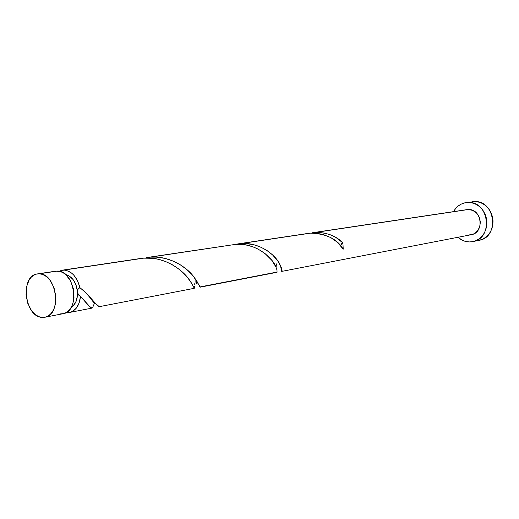 <?xml version="1.0" encoding="UTF-8"?>
<svg xmlns="http://www.w3.org/2000/svg" width="519" height="519" viewBox="0 0 519 519"><rect width="100%" height="100%" fill="white"/><g stroke="black" fill="none" stroke-linecap="round" stroke-linejoin="round"><path stroke-width="0.78" d="M44.874 317.232L63.033 313.723C80.406 311.614 75.034 270.263 57.453 271.061L39.139 273.805C56.785 273.026 62.286 315.143 44.848 317.239L42.357 317.401L45.237 317.154L47.956 316.077L50.408 314.209L52.497 311.608L54.138 308.383L55.267 304.653L55.812 296.271L54.041 287.786L50.226 280.526L47.735 277.723L44.984 275.615L42.084 274.298L39.139 273.805L36.272 274.149L33.592 275.317L31.192 277.256L29.174 279.89L26.527 286.806L26.041 295.019L27.767 303.31L31.451 310.472L33.878 313.275L36.57 315.422L39.431 316.817L42.357 317.401C24.575 317.388 19.774 275.524 37.413 273.909L55.669 271.178M77.5 291.84C76.228 282.193 72.238 276.4 65.53 274.46L68.962 275.764L73.114 279.585L76.111 285.236L77.811 293.391L78.479 294.753L80.523 296.226C79.498 305.36 75.839 310.771 69.546 312.457L66.185 312.542L69.578 312.451L71.979 311.66L76.163 308.318L79.135 302.966L80.523 296.226L80.873 296.583C87.958 305.321 91.85 309.026 92.557 307.702L91.584 308.111L90.248 307.183L80.458 296.213C79.109 296.096 78.122 294.636 77.5 291.84C77.766 299.288 75.657 304.458 71.168 307.352L73.173 305.847L76.144 301.286L77.506 295.181L77.591 290.303L78.071 288.986L79.913 287.662L86.874 293.657L97.345 305.516L98.993 306.729L194.288 288.317L191.323 282.797L187.164 277.055L182.545 272.209L177.699 268.213L172.01 264.56L165.593 261.531L158.613 259.338L152.742 258.313L143.724 258.138L64.012 270.075C71.739 271.009 77.039 276.874 79.913 287.662C78.551 287.63 77.746 289.025 77.5 291.84M472.874 241.601L479.102 240.316C499.836 237.183 495.256 200.003 474.301 201.586L467.995 202.449C489.099 200.866 493.738 238.455 472.854 241.607L469.604 241.938C465.251 241.873 461.359 240.323 457.927 237.293L462.727 240.44L466.107 241.556L469.604 241.938L473.081 241.556L476.41 240.433L479.452 238.597L482.099 236.126L484.24 233.109L485.79 229.658L486.679 225.914L486.88 222.022L486.374 218.129L485.187 214.399L483.364 210.98L480.983 208.002L478.135 205.576L474.937 203.805L471.512 202.754L467.995 202.449L474.301 201.586L464.524 202.91L461.235 204.11L458.245 205.998L455.669 208.495L453.528 211.642C456.441 206.517 460.651 203.506 466.166 202.598M281.752 271.392L471.246 234.711C484.746 232.817 481.911 208.573 468.281 209.52L314.942 232.493L319.029 232.434L325.063 233.213L330.752 234.938L335.916 237.468L342.903 242.898L343.221 249.178L337.389 242.263L330.655 237.52L322.409 234.244L314.618 233.076L310.615 233.135L240.797 243.593L246.051 243.554L253.759 244.721L260.94 247.206L267.291 250.735L272.579 254.939L277.756 260.836L281.214 267.227L281.986 270.457L281.791 271.372L281.389 271.054M194.404 287.617L194.359 288.168M235.555 244.378L150.192 257.165L156.167 257.1L164.945 258.365L173.184 261.083L180.56 264.95L186.814 269.543L191.809 274.389L196.448 280.39L200.081 287.195L277.049 272.293L276.984 270.016L275.933 267.019L271.755 260.253L265.092 253.616L258.112 249.094L253.532 247.044L247.362 245.221L240.861 244.339L235.555 244.378L146.637 257.567L235.555 244.378C255.698 242.438 272.942 258.17 275.946 267.051L275.946 267.051M93.349 306.152L94.646 302.266M94.121 303.907L93.556 305.587M140.727 258.449L62.299 270.185L140.727 258.449M99.765 306.307C99.285 307.456 94.348 302.642 84.96 291.86L79.913 287.662L77.558 280.766L73.802 275.135L71.531 273.007L66.568 270.444L64.012 270.075L59.101 271.229L62.299 270.185M194.482 286.287L194.437 287.039M194.852 283.076L194.677 284.302M195.644 279.203L195.514 279.747M276.75 272.112L200.146 286.916L193.347 276.173C185.906 266.455 168.506 255.504 150.192 257.165L146.637 257.567M276.432 263.905L276.231 265.332M308.26 233.381L237.663 243.943L308.26 233.381M280.734 266.656L281.473 271.197C282.686 271.904 282.064 269.432 279.618 263.795C275.2 254.615 258.884 241.906 240.797 243.593L237.663 243.943M466.892 209.637L312.14 232.797L468.281 209.52L472.738 210.409L476.611 213.108L479.296 217.214L480.38 222.093L479.686 226.985L477.331 231.143L473.685 233.92L469.319 234.906M340.672 245.656L341.249 243.917L342.903 242.898C336.001 235.795 326.685 232.324 314.942 232.493L312.14 232.797M281.298 270.873L280.974 269.75M479.322 240.271L482.631 239.155L485.654 237.339L488.282 234.893L490.41 231.902L491.947 228.49L492.836 224.785L493.031 220.932L492.537 217.085L491.363 213.393L489.553 210.013L487.192 207.068L484.363 204.674L481.191 202.923L477.791 201.878L472.4 201.742M60.554 313.885L63.422 313.638L66.134 312.568L68.579 310.725L70.668 308.169L72.31 304.997L73.439 301.325L74.016 297.309L73.413 288.856L70.597 280.974L66.01 274.888L63.273 272.832L60.386 271.541L55.734 271.165L37.413 273.909M340.678 245.656L342.903 242.898L343.221 249.178C337.266 239.051 326.399 233.706 310.615 233.135M143.724 258.138C164.328 256.191 183.194 270.172 189.578 280.163L194.372 288.032M276.082 267.363L276.316 264.651M91.947 308.124L69.546 312.457M193.347 276.173C199.03 283.329 195.41 287.591 195.903 279.579M84.96 291.86C89.132 295.493 95.074 305.672 95.217 302.96"/></g></svg>
